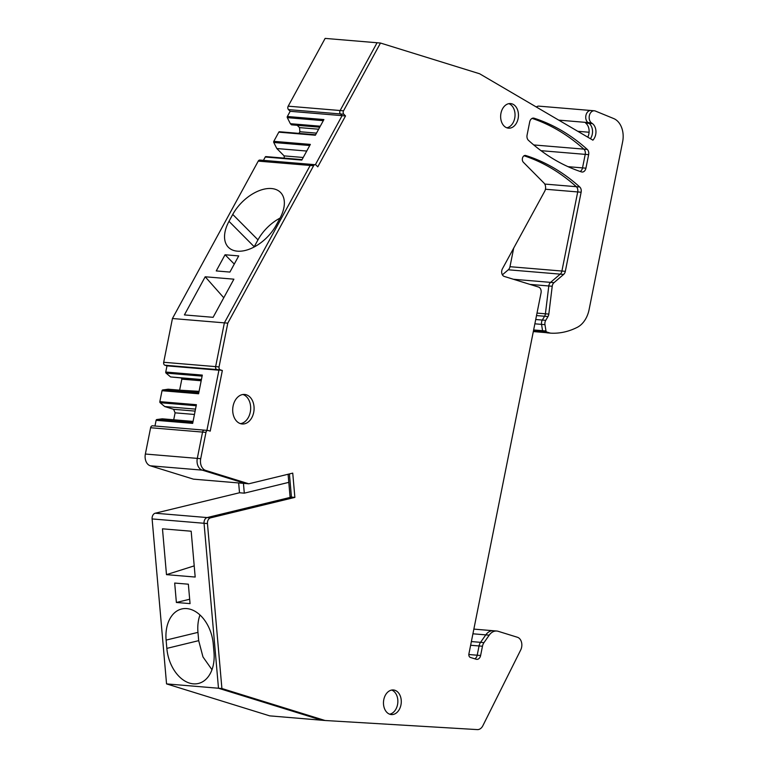 <?xml version="1.0" encoding="UTF-8"?>
<svg xmlns="http://www.w3.org/2000/svg" width="768" height="768" viewBox="0 0 768 768"><rect width="100%" height="100%" fill="white"/><g stroke="black" fill="none" stroke-linecap="round" stroke-linejoin="round"><path stroke-width="1.15" d="M280.061 218.093A34.07 20.17 -44.8 0 0 257.981 239.856L254.218 246.749A34.07 20.17 -44.8 0 0 254.064 247.037M232.752 214.435L228.998 221.328A34.07 20.17 -44.8 0 0 228.394 247.286A34.07 20.17 -44.8 0 0 276.154 225.264L279.898 218.39A34.07 20.17 -44.8 0 0 280.502 192.422A34.07 20.17 -44.8 0 0 232.752 214.435L257.981 239.856M238.723 255.917L225.053 254.765L216.25 270.931L229.91 272.074L238.723 255.917M234.278 264.067L225.053 254.765M279.446 131.75L315.6 134.774L279.61 131.789A0.989 0.71 94.8 0 0 278.803 132.163L315.36 135.226L323.904 119.558L287.347 116.496A0.989 0.71 94.8 0 0 287.309 117.648L290.362 123.696L320.275 126.202M302.045 159.648L266.064 156.634A0.989 0.71 94.8 0 0 265.258 157.008L301.814 160.07L310.358 144.394L273.802 141.341A0.989 0.71 94.8 0 0 273.773 142.493L276.826 148.541L284.112 155.885L284.304 158.131M205.2 276.778L233.894 279.178L213.11 317.318L184.406 314.918L205.2 276.778L223.766 297.754M198.979 391.795L168.154 389.213L162.682 389.952A0.989 0.71 94.8 0 0 162.029 390.72L198.586 393.773L202.31 375.101L165.754 372.038A0.989 0.71 94.8 0 0 166.051 373.104L170.611 376.944L201.427 379.526M193.066 421.402L162.24 418.819L156.768 419.549A0.989 0.71 94.8 0 0 156.106 420.317L192.672 423.379L196.397 404.698L159.84 401.645A0.989 0.71 94.8 0 0 160.138 402.701L164.698 406.541L173.616 409.306L175.104 412.838L173.712 419.779M238.656 482.947L239.51 492.758L244.301 493.162L243.437 483.341M244.301 493.162L288.797 482.362M152.813 425.866A2.467 1.776 94.8 0 0 152.544 425.808A2.467 1.776 94.8 0 0 150.614 427.738L145.363 454.032L200.717 458.669A9.878 7.104 94.8 0 0 205.651 470.419L248.784 483.792L292.742 473.126L294.864 497.395L291.446 497.107L289.421 473.933L291.446 497.107L207.158 517.565L291.446 497.107L290.083 496.992L288.086 474.25M194.448 414.461L175.104 412.838M195.12 411.11L173.616 409.306M195.514 409.123L164.698 406.541M199.066 391.354L179.232 390.144M201.187 380.765L181.834 379.142L179.712 389.731M181.421 378.163L181.834 379.142M201.37 379.834L170.611 376.944M303.226 157.488L284.112 155.885M306.739 151.046L276.826 148.541M316.502 133.123L299.885 131.731L298.982 133.382M318.634 129.206L299.52 127.613L299.885 131.731M299.52 127.613L297.245 125.309M319.738 127.19L291.485 124.829L290.362 123.696M587.77 137.155A9.878 7.104 94.8 0 0 585.638 123.072L592.474 123.638L591.418 122.861A6.422 4.618 94.8 0 1 589.392 115.469A6.422 4.618 94.8 0 1 594.317 110.784A6.422 4.618 94.8 0 1 595.325 111.024L613.661 118.541A19.747 14.208 94.8 0 1 622.637 141.763L589.104 309.581A24.691 17.77 94.8 0 1 577.219 327.36A93.811 67.507 94.8 0 1 566.102 331.584A93.811 67.507 94.8 0 1 551.011 333.178A9.878 7.104 94.8 0 1 550.838 333.158L547.421 332.88A9.878 7.104 -85.2 0 1 546.317 332.659L543.504 331.786A1.978 1.421 -85.2 0 1 542.563 330.691L533.645 329.952M199.978 614.986A34.07 23.002 -103.6 0 0 197.962 632.371L198.691 640.656L202.973 656.928L211.978 669.715M591.907 110.736A6.422 4.618 94.8 0 0 590.899 110.496L538.963 106.147A6.422 4.618 94.8 0 0 536.323 107.002M288.192 106.176L340.128 110.525A2.467 1.776 94.8 0 0 340.426 113.952L288.49 109.613A2.467 1.776 94.8 0 1 288.192 106.176L325.133 38.4L380.486 43.037L479.626 73.766L592.896 140.16A9.878 7.104 94.8 0 0 592.474 123.638M288.49 109.613L290.17 111.302L287.347 116.496M278.803 132.163L273.802 141.341M265.258 157.008L263.434 160.368M312.682 164.851A2.467 1.776 94.8 0 0 311.789 164.41L259.853 160.07A2.467 1.776 94.8 0 0 258.24 161.117L313.594 165.744A2.467 1.776 94.8 0 1 315.197 164.698A2.467 1.776 94.8 0 1 316.099 165.139L317.779 166.838L345.523 115.939L342.106 115.651L315.36 164.726L342.106 115.651L290.17 111.302M163.699 362.275L215.635 366.624A2.467 1.776 94.8 0 0 216.864 369.562L164.938 365.222A2.467 1.776 94.8 0 1 163.699 362.275L172.445 318.518L258.24 161.117M164.938 365.222L166.992 365.856L165.754 372.038M162.029 390.72L159.84 401.645M156.106 420.317L154.973 426.01M145.363 454.032A9.878 7.104 94.8 0 0 150.307 465.792L193.44 479.155L248.784 483.792M239.51 492.758L155.222 513.216A4.934 3.552 94.8 0 0 152.112 518.928L166.55 683.894L269.712 715.862L325.056 720.499L477.341 729.6A8.39 6.038 94.8 0 0 482.861 725.722L520.714 649.949A8.39 6.038 94.8 0 0 517.43 637.267L498.182 631.306A12.835 9.235 94.8 0 0 496.752 631.027A12.835 9.235 94.8 0 0 489.206 635.165L483.974 642.624A7.901 5.683 94.8 0 0 482.467 646.243L480.614 655.498A4.934 3.552 94.8 0 1 476.774 659.357A4.934 3.552 94.8 0 1 476.227 659.251L470.39 657.446A2.966 2.131 94.8 0 1 468.902 653.914L541.037 292.944A4.934 3.552 94.8 0 0 538.57 287.059L504.269 276.432A4.934 3.552 94.8 0 1 502.426 268.79L544.694 191.27A5.923 4.262 94.8 0 0 543.965 183.034L523.363 162.259A3.763 2.707 94.8 0 1 522.528 157.949A3.763 2.707 94.8 0 1 525.35 155.434A3.763 2.707 94.8 0 1 525.773 155.52A244.858 176.198 94.8 0 1 579.754 186.989A4.934 3.552 94.8 0 1 581.126 192.23L565.325 271.325A4.934 3.552 94.8 0 1 563.645 274.416L553.987 282.662A4.934 3.552 94.8 0 0 552.221 286.262L548.822 314.083A4.934 3.552 94.8 0 1 548.006 316.531L545.741 320.352A4.934 3.552 94.8 0 0 544.963 324.672L545.981 330.979A1.978 1.421 94.8 0 0 546.922 332.074L543.504 331.786A1.978 1.421 -85.2 0 1 542.563 330.691L545.981 330.979M513.686 248.15L509.981 266.698A4.934 3.552 94.8 0 1 508.291 269.789L502.397 274.819M189.667 599.251L176.381 602.477L174.682 583.056L188.352 584.198L190.051 603.619L176.381 602.477M166.838 648.384L166.109 640.099A34.07 23.002 76.4 0 1 181.651 608.986A34.07 23.002 76.4 0 1 213.264 644.064L213.984 652.32A34.07 23.002 76.4 0 1 198.442 683.453A34.07 23.002 76.4 0 1 166.838 648.384L198.691 640.656M166.483 574.646L195.187 577.046L191.174 531.216L162.47 528.816L166.483 574.646L194.208 565.872M166.55 683.894L218.486 688.243L321.638 720.211L218.486 688.243L221.904 688.522L325.056 720.499M155.222 513.216L207.158 517.565A4.934 3.552 94.8 0 0 204.048 523.277L218.486 688.243L204.048 523.277L207.456 523.565L221.904 688.522M250.282 412.118A14.813 10.656 -85.2 0 1 240.47 423.638A14.813 10.656 -85.2 0 0 250.282 412.118A14.813 10.656 -85.2 0 0 242.909 394.502A14.813 10.656 -85.2 0 1 250.282 412.118M389.654 714.192A12.346 8.88 94.8 0 0 397.536 704.64A12.346 8.88 94.8 0 0 391.68 690.058A12.346 8.88 94.8 0 1 397.536 704.64A12.346 8.88 94.8 0 1 389.654 714.192M540.998 150.672L585.226 154.368L582.518 167.894A4.934 3.552 94.8 0 1 580.128 171.456A4.934 3.552 94.8 0 0 582.518 167.894L585.936 168.173L588.643 154.656A4.934 3.552 94.8 0 0 587.27 149.414A244.858 176.198 94.8 0 0 534.115 118.214L534.115 118.214A4.934 3.552 94.8 0 0 533.539 118.099A4.934 3.552 94.8 0 0 529.699 121.949L527.078 135.082A4.934 3.552 94.8 0 0 528.432 140.304A244.858 176.198 94.8 0 0 581.501 171.917L581.549 171.926A4.934 3.552 94.8 0 0 582.096 172.032A4.934 3.552 94.8 0 0 585.936 168.173M533.741 144.941L583.853 149.136A4.934 3.552 94.8 0 1 585.226 154.368A4.934 3.552 94.8 0 0 583.853 149.136A244.858 176.198 94.8 0 0 532.099 118.387A244.858 176.198 94.8 0 1 583.853 149.136L587.27 149.414M506.832 127.795A12.346 8.88 94.8 0 0 514.714 118.243A12.346 8.88 94.8 0 0 508.848 103.661A12.346 8.88 94.8 0 1 514.714 118.243A12.346 8.88 94.8 0 1 506.832 127.795M550.656 333.149L547.594 332.89A9.878 7.104 -85.2 0 1 547.421 332.88A9.878 7.104 -85.2 0 1 546.317 332.659L543.504 331.786L533.443 330.95M534.864 323.818L541.546 324.384L542.563 330.691L541.546 324.384A4.934 3.552 -85.2 0 1 542.323 320.064L535.728 319.507M536.515 315.571L544.589 316.243A4.934 3.552 -85.2 0 0 545.405 313.805L546.826 302.15L545.405 313.805A4.934 3.552 -85.2 0 1 544.589 316.243L542.323 320.064L545.741 320.352M529.958 284.4L548.803 285.974L546.826 302.15L548.803 285.974A4.934 3.552 -85.2 0 1 550.57 282.374L513.398 279.264M508.291 269.789L560.227 274.138A4.934 3.552 -85.2 0 0 561.907 271.046L577.709 191.942L561.907 271.046A4.934 3.552 -85.2 0 1 560.227 274.138L550.57 282.374L553.987 282.662M545.424 189.235L577.709 191.942A4.934 3.552 94.8 0 0 576.336 186.701A244.858 176.198 94.8 0 0 524.035 155.77A244.858 176.198 94.8 0 1 576.336 186.701L579.754 186.989M470.64 645.254L479.05 645.965L477.197 655.219A4.934 3.552 -85.2 0 1 474.768 658.8A4.934 3.552 -85.2 0 0 477.197 655.219L468.835 654.518M482.467 646.243L479.05 645.965A7.901 5.683 -85.2 0 1 480.557 642.336L471.37 641.568M472.925 633.802L485.789 634.877L480.557 642.336L483.974 642.624M489.206 635.165L485.789 634.877A12.835 9.235 -85.2 0 1 493.334 630.739A12.835 9.235 -85.2 0 1 494.765 631.018M152.544 425.808L204.47 430.157A2.467 1.776 94.8 0 1 204.749 430.214A2.467 1.776 94.8 0 0 204.47 430.157A2.467 1.776 94.8 0 0 202.55 432.086L197.299 458.381A9.878 7.104 94.8 0 0 202.234 470.131L245.366 483.504L202.234 470.131L205.651 470.419M172.445 318.518L224.371 322.858L215.635 366.624A2.467 1.776 94.8 0 0 216.864 369.562L218.928 370.205L206.909 430.358L218.928 370.205L166.992 365.856M311.789 164.41A2.467 1.776 94.8 0 0 310.176 165.466L224.371 322.858L310.176 165.466A2.467 1.776 94.8 0 1 311.789 164.41L315.197 164.698M380.486 43.037L343.536 110.813L340.128 110.525L377.069 42.749L340.128 110.525A2.467 1.776 94.8 0 0 340.426 113.952L342.106 115.651L340.426 113.952L343.843 114.24L345.523 115.939M590.429 138.72A9.878 7.104 94.8 0 0 589.056 123.36L588 122.573L589.056 123.36A9.878 7.104 94.8 0 1 590.429 138.72M558.71 120.125L588 122.573A6.422 4.618 94.8 0 1 585.974 115.181A6.422 4.618 94.8 0 1 590.899 110.496A6.422 4.618 94.8 0 0 585.974 115.181A6.422 4.618 94.8 0 0 588 122.573L591.418 122.861M343.536 110.813A2.467 1.776 94.8 0 0 343.843 114.24M227.789 323.146L224.371 322.858L215.635 366.624L219.043 366.912L227.789 323.146L313.594 165.744M219.043 366.912A2.467 1.776 94.8 0 0 220.282 369.85L222.346 370.493L210.221 431.136L208.166 430.493A2.467 1.776 94.8 0 0 207.888 430.445A2.467 1.776 94.8 0 0 205.968 432.374L200.717 458.669M294.864 497.395L210.576 517.853A4.934 3.552 94.8 0 0 207.456 523.565M533.318 331.574L549.734 332.947L546.922 332.074M549.734 332.947A9.878 7.104 94.8 0 0 550.838 333.158M500.966 113.213A12.346 8.88 94.8 0 0 507.149 127.91A12.346 8.88 94.8 0 0 508.522 128.17A12.346 8.88 94.8 0 0 518.131 118.531A12.346 8.88 94.8 0 0 511.958 103.843A12.346 8.88 94.8 0 0 510.576 103.574A12.346 8.88 94.8 0 0 500.966 113.213M383.798 699.61A12.346 8.88 94.8 0 0 389.971 714.298A12.346 8.88 94.8 0 0 391.344 714.566A12.346 8.88 94.8 0 0 400.954 704.928A12.346 8.88 94.8 0 0 394.781 690.24A12.346 8.88 94.8 0 0 393.408 689.971A12.346 8.88 94.8 0 0 383.798 699.61M233.098 406.022A14.813 10.656 94.8 0 0 240.509 423.658A14.813 10.656 94.8 0 0 242.16 423.974A14.813 10.656 94.8 0 0 253.699 412.406A14.813 10.656 94.8 0 0 246.278 394.781A14.813 10.656 94.8 0 0 244.637 394.454A14.813 10.656 94.8 0 0 233.098 406.022M220.282 369.85L216.864 369.562L222.346 370.493M207.888 430.445L204.47 430.157A2.467 1.776 94.8 0 0 202.55 432.086L150.614 427.738M150.307 465.792L202.234 470.131A9.878 7.104 94.8 0 1 197.299 458.381L202.55 432.086L205.968 432.374M210.576 517.853L207.158 517.565A4.934 3.552 94.8 0 0 204.048 523.277L152.112 518.928M480.614 655.498L477.197 655.219L479.05 645.965A7.901 5.683 -85.2 0 1 480.557 642.336L485.789 634.877A12.835 9.235 -85.2 0 1 493.334 630.739L473.866 629.107M581.126 192.23L577.709 191.942A4.934 3.552 94.8 0 0 576.336 186.701L544.742 184.061M563.645 274.416L560.227 274.138L550.57 282.374A4.934 3.552 -85.2 0 0 548.803 285.974L552.221 286.262M548.006 316.531L544.589 316.243L542.323 320.064A4.934 3.552 -85.2 0 0 541.546 324.384L544.963 324.672M588.643 154.656L585.226 154.368L582.518 167.894L568.061 166.675M228.998 221.328L254.218 246.749M156.768 419.549L192.826 422.563M196.195 405.725L160.138 402.701M162.682 389.952L198.749 392.966M202.109 376.118L166.051 373.104M309.754 145.507L273.773 142.493M323.299 120.662L287.309 117.648M577.786 131.299L589.094 132.25M166.109 640.099L197.962 632.371M548.822 314.083L537.005 313.094M565.325 271.325L509.981 266.698M524.918 155.443L525.773 155.52M532.954 118.118L534.115 118.214M265.901 156.595L302.064 159.619M590.899 110.496L594.317 110.784M496.752 631.027L493.334 630.739"/></g></svg>
